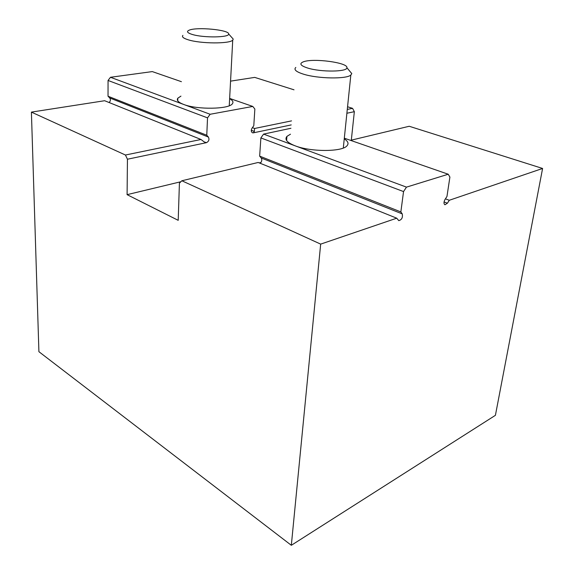 <?xml version="1.0" encoding="UTF-8"?>
<svg xmlns="http://www.w3.org/2000/svg" width="574" height="574" viewBox="0 0 574 574"><rect width="100%" height="100%" fill="white"/><g stroke="black" fill="none" stroke-linecap="round" stroke-linejoin="round"><path stroke-width="0.86" d="M192.218 34.44C187.303 32.905 186.263 31.491 189.111 30.207C196.559 26.734 229.27 29.819 228.631 33.952C229.88 37.568 203.476 37.992 192.218 34.44M182.905 35.387C181.599 36.822 183.364 38.293 188.207 39.8C200.577 43.782 229.744 43.94 232.728 40.137L233.231 39.089L231.666 37.339M307.886 68.105C300.41 65.701 298.925 63.599 303.445 61.791C313.282 57.938 348.332 62.645 346.883 67.718C347.464 71.922 321.21 72.252 307.886 68.105M295.804 67.452C293.529 69.59 296.112 71.843 303.567 74.197C317.946 78.76 346.416 79.226 350.829 75.065L351.797 73.608L349.401 70.738M204.136 141.893L201.022 139.489L125.433 155.023L127.442 159.228L206.446 142.675L204.136 141.893M201.022 139.489L104.633 100.723L31.405 112.109L125.433 155.023M31.405 112.109L38.91 351.697L291.327 545.3L320.672 244.122L396.742 218.192L258.178 162.471L181.843 180.767L320.672 244.122M180.86 181.736L127.091 194.658L178.205 220.33L179.418 183.156L181.843 180.767M127.091 194.658L127.442 159.228M346.89 113.243L354.345 111.679L352.558 108.343L347.284 109.426M291.542 120.877L254.605 128.476L254.361 131.424L253.335 132.845L291.219 124.91M260.991 162.478L259.24 162.894M354.345 111.679L351.317 140.142M253.335 132.845L252.51 132.809C251.046 131.869 250.895 130.305 252.065 128.131L253.794 125.713L254.856 109.038L252.782 106.441L210.141 114.269L183.551 104.403C178.292 102.359 176.376 100.285 177.818 98.19L180.946 96.123M109.103 102.524C110.588 101.046 110.804 99.524 109.727 97.96L108.034 96.238L206.769 135.242L207.53 117.864L210.141 114.269M206.769 135.242L208.412 137.071C209.532 139.504 208.879 141.376 206.446 142.675M177.388 99.998L177.753 100.134M252.402 127.658L254.605 128.476M260.259 163.31C261.887 161.509 262.218 159.737 261.242 158.008L259.656 156.135L400.86 211.921L402.245 213.887C402.912 217.568 401.757 219.813 398.765 220.631L396.742 218.192M290.946 128.275L263.581 134.108L260.876 137.925L259.656 156.135M350.506 140.336L409.219 126.266L542.595 168.462L495.412 415.318L291.327 545.3M230.554 81.142L254.72 77.39L294.017 89.817M347.557 106.757L352.558 108.343M445.424 198.841L449.306 200.269L542.595 168.462M449.306 200.269L447.404 203.21L444.936 204.774C443.652 203.827 443.688 202.041 445.051 199.415L446.967 196.459L449.901 177.057L448.229 174.231L406.471 187.131L295.172 145.832C287.136 142.646 284.381 139.504 286.914 136.397L290.48 134.187M181.413 81.687L152.289 71.592L110.473 77.282L108.055 80.46L207.53 117.864M108.055 80.46L108.034 96.238M400.86 211.921L403.544 191.573L406.471 187.131M229.629 98.692C232.75 100.385 233.668 102.072 232.391 103.751C229.048 109.304 197.026 109.835 183.551 104.403L110.473 77.282M344.249 138.858C348.109 141.312 348.999 143.658 346.904 145.896C341.917 151.959 310.742 152.002 295.172 145.832L263.581 134.108M229.643 98.419L252.782 106.441M344.314 138.191L448.229 174.231M260.876 137.925L403.544 191.573M254.361 131.424L251.283 130.276M402.245 213.887L261.242 158.008M447.404 203.21L444.061 201.969M208.412 137.071L109.727 97.96M228.631 33.952L233.231 39.089M229.256 105.738L232.728 40.137M346.883 67.718L351.797 73.608M343.302 148.02L350.829 75.065M177.818 98.19L177.739 100.78M286.914 136.397L286.598 140.487"/></g></svg>
